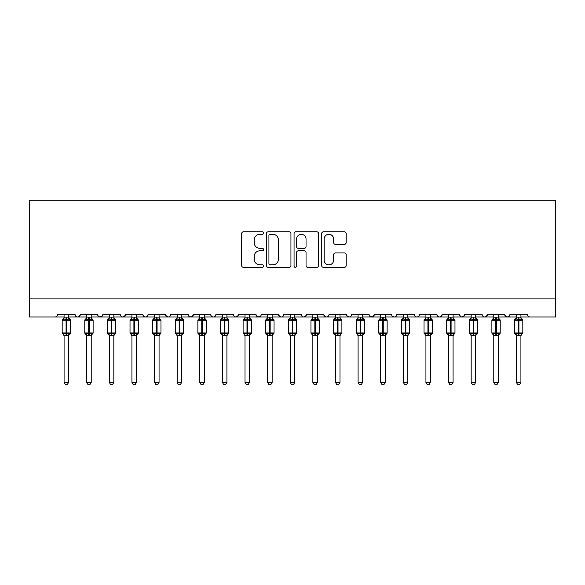 <?xml version="1.0" encoding="UTF-8"?>
<svg xmlns="http://www.w3.org/2000/svg" width="585" height="585" viewBox="0 0 585 585"><rect width="100%" height="100%" fill="white"/><g stroke="black" fill="none" stroke-linecap="round" stroke-linejoin="round"><path stroke-width="0.88" d="M263.55 233.057A1.243 1.243 0 0 0 262.307 231.814L243.44 231.814A1.777 1.777 0 0 0 241.663 233.59L241.663 265.561A1.777 1.777 0 0 0 243.44 267.338L262.307 267.338A1.243 1.243 0 0 0 263.55 266.095A1.243 1.243 0 0 0 262.307 264.851L259.864 264.851A5.682 5.682 0 0 1 254.183 259.162L254.183 256.501A5.682 5.682 0 0 1 259.864 250.819L262.307 250.819A1.243 1.243 0 0 0 263.55 249.576A1.243 1.243 0 0 0 262.307 248.333L259.864 248.333A5.682 5.682 0 0 1 254.183 242.651L254.183 239.982A5.682 5.682 0 0 1 259.864 234.3L262.307 234.3A1.243 1.243 0 0 0 263.55 233.057M344.404 244.333A1.777 1.777 0 0 0 346.181 242.563L346.181 233.59A1.777 1.777 0 0 0 344.404 231.814L323.446 231.814A1.777 1.777 0 0 0 321.67 233.59L321.67 265.561A1.777 1.777 0 0 0 323.446 267.338L344.404 267.338A1.777 1.777 0 0 0 346.181 265.561L346.181 254.724A1.777 1.777 0 0 0 344.404 252.947L335.432 252.947A1.777 1.777 0 0 0 333.655 254.724L333.655 260.098A4.753 4.753 0 0 1 328.909 264.851A4.753 4.753 0 0 1 324.156 260.098L324.156 239.053A4.753 4.753 0 0 1 328.909 234.3A4.753 4.753 0 0 1 333.655 239.053L333.655 242.563A1.777 1.777 0 0 0 335.432 244.333L344.404 244.333M29.25 298.877L555.75 298.877L555.75 200.275L29.25 200.275L29.25 316.968L55.034 316.968C56.474 317.019 57.374 316.119 57.747 314.255L74.931 314.255L75.926 316.353M290.942 233.59A1.777 1.777 0 0 0 289.173 231.814L268.215 231.814A1.777 1.777 0 0 0 266.438 233.59L266.438 265.561A1.777 1.777 0 0 0 268.215 267.338L289.173 267.338A1.777 1.777 0 0 0 290.942 265.561L290.942 233.59M295.827 231.814L316.785 231.814A1.777 1.777 0 0 1 318.562 233.59L318.562 265.561A1.777 1.777 0 0 1 316.785 267.338L307.82 267.338A1.777 1.777 0 0 1 306.043 265.561L306.043 252.596A1.777 1.777 0 0 0 304.266 250.819L298.313 250.819A1.777 1.777 0 0 0 296.544 252.596L296.544 266.095A1.243 1.243 0 0 1 295.301 267.338A1.243 1.243 0 0 1 294.058 266.095L294.058 233.59A1.777 1.777 0 0 1 295.827 231.814M68.599 316.968L77.651 316.968C76.211 317.019 75.304 316.119 74.931 314.255A2.713 2.713 0 0 0 77.651 316.968A2.713 2.713 0 0 0 80.364 314.255L97.549 314.255A2.713 2.713 0 0 0 100.262 316.968A2.713 2.713 0 0 0 102.975 314.255L120.166 314.255A2.713 2.713 0 0 0 122.879 316.968A2.713 2.713 0 0 0 125.592 314.255L142.784 314.255A2.713 2.713 0 0 0 145.497 316.968A2.713 2.713 0 0 0 148.21 314.255L165.401 314.255A2.713 2.713 0 0 0 168.114 316.968A2.713 2.713 0 0 0 170.827 314.255L188.012 314.255A2.713 2.713 0 0 0 190.725 316.968A2.713 2.713 0 0 0 193.445 314.255L210.629 314.255A2.713 2.713 0 0 0 213.342 316.968A2.713 2.713 0 0 0 216.055 314.255L233.247 314.255A2.713 2.713 0 0 0 235.96 316.968A2.713 2.713 0 0 0 238.673 314.255L255.864 314.255A2.713 2.713 0 0 0 258.577 316.968A2.713 2.713 0 0 0 261.29 314.255L278.475 314.255A2.713 2.713 0 0 0 281.195 316.968A2.713 2.713 0 0 0 283.908 314.255L301.092 314.255A2.713 2.713 0 0 0 303.805 316.968A2.713 2.713 0 0 0 306.525 314.255L323.71 314.255A2.713 2.713 0 0 0 326.423 316.968A2.713 2.713 0 0 0 329.136 314.255L346.327 314.255A2.713 2.713 0 0 0 349.04 316.968A2.713 2.713 0 0 0 351.753 314.255L368.945 314.255A2.713 2.713 0 0 0 371.658 316.968A2.713 2.713 0 0 0 374.371 314.255L391.555 314.255A2.713 2.713 0 0 0 394.275 316.968A2.713 2.713 0 0 0 396.988 314.255L414.173 314.255A2.713 2.713 0 0 0 416.886 316.968A2.713 2.713 0 0 0 419.599 314.255L436.79 314.255A2.713 2.713 0 0 0 439.503 316.968A2.713 2.713 0 0 0 442.216 314.255L459.408 314.255A2.713 2.713 0 0 0 462.121 316.968A2.713 2.713 0 0 0 464.834 314.255L482.025 314.255A2.713 2.713 0 0 0 484.738 316.968A2.713 2.713 0 0 0 487.451 314.255L504.636 314.255A2.713 2.713 0 0 0 507.349 316.968A2.713 2.713 0 0 0 510.069 314.255L527.253 314.255A2.713 2.713 0 0 0 529.966 316.968C528.526 317.019 527.626 316.119 527.253 314.255M510.069 314.255L509.074 316.353M504.636 314.255L505.63 316.353M487.451 314.255L486.457 316.353M475.693 316.968L484.738 316.968C483.298 317.019 482.391 316.119 482.025 314.255L482.53 315.834M464.834 314.255L463.839 316.353M453.075 316.968L462.121 316.968C460.68 317.019 459.773 316.119 459.408 314.255L460.395 316.353M430.458 316.968L439.503 316.968C440.944 317.019 441.85 316.119 442.216 314.255L441.229 316.353M436.79 314.255L437.785 316.353M407.84 316.968L416.886 316.968C415.445 317.019 414.546 316.119 414.173 314.255L415.167 316.353M385.222 316.968L394.275 316.968C395.709 317.019 396.615 316.119 396.988 314.255L395.994 316.353M374.371 314.255L373.376 316.353M368.945 314.255L369.932 316.353M346.327 314.255L347.314 316.353L349.04 316.968C350.481 317.019 351.388 316.119 351.753 314.255M317.377 316.968L326.423 316.968C324.982 317.019 324.083 316.119 323.71 314.255L324.704 316.353M306.525 314.255L305.531 316.353M294.76 316.968L303.805 316.968C302.372 317.019 301.465 316.119 301.092 314.255L302.087 316.353M278.475 314.255L279.469 316.353M255.864 314.255L256.852 316.353M238.673 314.255L237.685 316.353M204.297 316.968L213.342 316.968C214.783 317.019 215.689 316.119 216.055 314.255L215.068 316.353M181.679 316.968L190.725 316.968C192.165 317.019 193.072 316.119 193.445 314.255L192.45 316.353M188.012 314.255L189.006 316.353L190.725 316.968L199.777 316.968M159.069 316.968L168.114 316.968C169.555 317.019 170.454 316.119 170.827 314.255L169.833 316.353M165.401 314.255L166.389 316.353M136.451 316.968L145.497 316.968C146.937 317.019 147.837 316.119 148.21 314.255L147.215 316.353M154.542 316.968L145.497 316.968C144.056 317.019 143.149 316.119 142.784 314.255L143.771 316.353M125.592 314.255L124.605 316.353M102.975 314.255L101.987 316.353M86.697 316.968L77.651 316.968C79.085 317.019 79.991 316.119 80.364 314.255L79.37 316.353M555.75 298.877L555.75 316.968L520.921 316.968M55.034 316.968C56.474 317.019 57.374 316.119 57.747 314.255A2.713 2.713 0 0 1 55.034 316.968L64.079 316.968M91.216 316.968L100.262 316.968L102.682 315.483M109.307 316.968L100.262 316.968C98.821 317.019 97.922 316.119 97.549 314.255M113.834 316.968L122.879 316.968L125.3 315.483M131.925 316.968L122.879 316.968C121.439 317.019 120.539 316.119 120.166 314.255M177.16 316.968L168.114 316.968L165.694 315.483M222.388 316.968L213.342 316.968C211.902 317.019 211.002 316.119 210.629 314.255M226.914 316.968L235.96 316.968L238.38 315.483M245.005 316.968L235.96 316.968C234.519 317.019 233.612 316.119 233.247 314.255M249.532 316.968L258.577 316.968L260.325 316.331M267.623 316.968L258.577 316.968L256.157 315.483M272.142 316.968L281.195 316.968C282.628 317.019 283.535 316.119 283.908 314.255M290.24 316.968L281.195 316.968L278.774 315.483M312.858 316.968L303.805 316.968L305.553 316.331M335.468 316.968L326.423 316.968C327.863 317.019 328.77 316.119 329.136 314.255M362.612 316.968L371.658 316.968L373.405 316.331M380.703 316.968L371.658 316.968L369.237 315.483M403.321 316.968L394.275 316.968L392.528 316.331M425.931 316.968L416.886 316.968C418.326 317.019 419.233 316.119 419.599 314.255M448.549 316.968L439.503 316.968L437.755 316.331M471.166 316.968L462.121 316.968L464.541 315.483M493.784 316.968L484.738 316.968L487.159 315.483M498.303 316.968L507.349 316.968L509.096 316.331M516.401 316.968L507.349 316.968L505.601 316.331M270.168 234.3A1.243 1.243 0 0 0 268.924 235.543L268.924 263.608A1.243 1.243 0 0 0 270.168 264.851L272.742 264.851A5.682 5.682 0 0 0 278.423 259.162L278.423 239.982A5.682 5.682 0 0 0 272.742 234.3L270.168 234.3M306.043 239.141A4.753 4.753 0 0 0 301.29 234.388A4.753 4.753 0 0 0 296.544 239.141L296.544 246.556A1.777 1.777 0 0 0 298.313 248.333L304.266 248.333A1.777 1.777 0 0 0 306.043 246.556L306.043 239.141M70.171 319.571A0.907 0.907 0 0 1 70.5 320.273L62.178 320.273A0.907 0.907 0 0 1 62.77 319.425L62.178 320.273L62.178 332.938A0.907 0.907 0 0 0 62.77 333.786L63.421 333.114L66.068 333.75L69.257 333.114L69.644 333.699A1.989 1.894 0 0 0 68.599 335.366L64.079 335.366A1.989 1.894 0 0 0 63.034 333.699M70.5 332.938A0.907 0.907 0 0 1 69.907 333.786L70.5 332.938L70.5 320.273L70.5 332.938L66.61 332.938L66.61 319.461L63.421 320.097L63.034 319.512A1.989 1.894 180 0 0 64.079 317.845L68.599 317.845A1.989 1.894 180 0 0 69.644 319.512L69.257 320.097L66.61 319.461L66.61 317.67M68.599 335.351L68.599 382.378L64.079 382.378L64.079 335.351M68.599 314.255L68.599 317.852M64.079 314.255L64.079 317.845M63.421 320.097L64.079 317.933M68.891 319.074L69.257 320.097M63.421 333.114L64.079 335.271M69.257 333.114L68.606 335.271M68.599 382.378L67.246 384.725L65.44 384.725L64.079 382.378M86.697 335.658L84.796 332.938L93.117 332.938L93.117 320.273L92.525 319.425A0.907 0.907 0 0 1 93.117 320.273L84.796 320.273A0.907 0.907 0 0 1 85.388 319.425L84.796 320.273L84.796 332.938A0.907 0.907 0 0 0 85.388 333.786L86.039 333.114L88.686 333.75L91.874 333.114L92.262 333.699A1.989 1.894 0 0 0 91.216 335.366L86.697 335.366A1.989 1.894 0 0 0 85.651 333.699M93.117 332.938A0.907 0.907 0 0 1 92.525 333.786L93.117 332.938L93.117 320.273M86.697 317.845L91.216 317.845A1.989 1.894 180 0 0 92.262 319.512L91.874 320.097L89.227 319.461L86.039 320.097L85.651 319.512A1.989 1.894 180 0 0 86.697 317.845L86.697 314.255M109.307 335.658L107.413 332.938L115.735 332.938L115.735 320.273L115.143 319.425A0.907 0.907 0 0 1 115.735 320.273L107.413 320.273A0.907 0.907 0 0 1 108.006 319.425L107.413 320.273L107.413 332.938A0.907 0.907 0 0 0 108.006 333.786L108.656 333.114L111.304 333.75L114.492 333.114L114.879 333.699A1.989 1.894 0 0 0 113.834 335.366L109.307 335.366A1.989 1.894 0 0 0 108.269 333.699M115.735 332.938A0.907 0.907 0 0 1 115.143 333.786L115.735 332.938L115.735 320.273M109.307 317.845L113.834 317.845A1.989 1.894 180 0 0 114.879 319.512L114.492 320.097L111.845 319.461L108.656 320.097L108.269 319.512A1.989 1.894 180 0 0 109.307 317.845L109.307 314.255M131.925 335.658L130.024 332.938L138.352 332.938L138.352 320.273L137.753 319.425A0.907 0.907 0 0 1 138.352 320.273L130.024 320.273A0.907 0.907 0 0 1 130.623 319.425L130.024 320.273L130.024 332.938A0.907 0.907 0 0 0 130.623 333.786L131.267 333.114L133.914 333.75L137.109 333.114L137.497 333.699A1.989 1.894 0 0 0 136.451 335.366L131.925 335.366A1.989 1.894 0 0 0 130.879 333.699M138.352 332.938A0.907 0.907 0 0 1 137.753 333.786L138.352 332.938L138.352 320.273M131.925 317.845L136.451 317.845A1.989 1.894 180 0 0 137.497 319.512L137.109 320.097L134.462 319.461L131.267 320.097L130.879 319.512A1.989 1.894 180 0 0 131.925 317.845L131.925 314.255M160.634 319.571A0.907 0.907 0 0 1 160.963 320.273L152.641 320.273A0.907 0.907 0 0 1 153.233 319.425L152.641 320.273L152.641 332.938A0.907 0.907 0 0 0 153.233 333.786L153.884 333.114L156.531 333.75L159.72 333.114L160.114 333.699A1.989 1.894 0 0 0 159.069 335.366L154.542 335.366A1.989 1.894 0 0 0 153.497 333.699M160.963 332.938A0.907 0.907 0 0 1 160.37 333.786L160.963 332.938L160.963 320.273L160.963 332.938L157.072 332.938L157.072 319.461L153.884 320.097L153.497 319.512A1.989 1.894 180 0 0 154.542 317.845L159.069 317.845A1.989 1.894 180 0 0 160.114 319.512L159.72 320.097L157.072 319.461L157.072 317.67M91.216 335.351L91.216 382.378L86.697 382.378L86.697 335.351M91.216 314.255L91.216 317.852M86.039 320.097L86.69 317.933M91.501 319.074L91.874 320.097M86.039 333.114L86.69 335.271M91.874 333.114L91.216 335.271M91.216 382.378L89.863 384.725L88.05 384.725L86.697 382.378M113.834 335.351L113.834 382.378L109.307 382.378L109.307 335.351M113.834 314.255L113.834 317.852M108.656 320.097L109.307 317.933M114.119 319.074L114.492 320.097M108.656 333.114L109.307 335.271M114.492 333.114L113.834 335.271M113.834 382.378L112.474 384.725L110.667 384.725L109.307 382.378M136.451 335.351L136.451 382.378L131.925 382.378L131.925 335.351M136.451 314.255L136.451 317.852M131.267 320.097L131.925 317.933M136.736 319.074L137.109 320.097M131.267 333.114L131.925 335.271M137.109 333.114L136.451 335.271M136.451 382.378L135.091 384.725L133.285 384.725L131.925 382.378M159.069 335.351L159.069 382.378L154.542 382.378L154.542 335.351M159.069 314.255L159.069 317.852M154.542 314.255L154.542 317.845M153.884 320.097L154.542 317.933M159.354 319.074L159.72 320.097M153.884 333.114L154.542 335.271M159.72 333.114L159.069 335.271M159.069 382.378L157.709 384.725L155.902 384.725L154.542 382.378M177.16 335.658L175.259 332.938L183.58 332.938L183.58 320.273L182.988 319.425A0.907 0.907 0 0 1 183.58 320.273L175.259 320.273A0.907 0.907 0 0 1 175.851 319.425L175.259 320.273L175.259 332.938A0.907 0.907 0 0 0 175.851 333.786L176.502 333.114L179.149 333.75L182.337 333.114L182.725 333.699A1.989 1.894 0 0 0 181.679 335.366L177.16 335.366A1.989 1.894 0 0 0 176.114 333.699M183.58 332.938A0.907 0.907 0 0 1 182.988 333.786L183.58 332.938L183.58 320.273M177.16 317.845L181.679 317.845A1.989 1.894 180 0 0 182.725 319.512L182.337 320.097L179.69 319.461L176.502 320.097L176.114 319.512A1.989 1.894 180 0 0 177.16 317.845L177.16 314.255M181.679 335.351L181.679 382.378L177.16 382.378L177.16 335.351M181.679 314.255L181.679 317.852M176.502 320.097L177.16 317.933M181.964 319.074L182.337 320.097M176.502 333.114L177.16 335.271M182.337 333.114L181.686 335.271M181.679 382.378L180.326 384.725L178.52 384.725L177.16 382.378M199.777 335.658L197.876 332.938L206.198 332.938L206.198 320.273L205.606 319.425A0.907 0.907 0 0 1 206.198 320.273L197.876 320.273A0.907 0.907 0 0 1 198.469 319.425L197.876 320.273L197.876 332.938A0.907 0.907 0 0 0 198.469 333.786L199.119 333.114L201.767 333.75L204.955 333.114L205.342 333.699A1.989 1.894 0 0 0 204.297 335.366L199.777 335.366A1.989 1.894 0 0 0 198.732 333.699M206.198 332.938A0.907 0.907 0 0 1 205.606 333.786L206.198 332.938L206.198 320.273M199.777 317.845L204.297 317.845A1.989 1.894 180 0 0 205.342 319.512L204.955 320.097L202.308 319.461L199.119 320.097L198.732 319.512A1.989 1.894 180 0 0 199.777 317.845L199.777 314.255M204.297 335.351L204.297 382.378L199.777 382.378L199.777 335.351M204.297 314.255L204.297 317.852M199.119 320.097L199.77 317.933M204.582 319.074L204.955 320.097M199.119 333.114L199.77 335.271M204.955 333.114L204.297 335.271M204.297 382.378L202.936 384.725L201.13 384.725L199.777 382.378M222.388 335.658L220.494 332.938L228.815 332.938L228.815 320.273L228.223 319.425A0.907 0.907 0 0 1 228.815 320.273L220.494 320.273A0.907 0.907 0 0 1 221.086 319.425L220.494 320.273L220.494 332.938A0.907 0.907 0 0 0 221.086 333.786L221.737 333.114L224.384 333.75L227.572 333.114L227.96 333.699A1.989 1.894 0 0 0 226.914 335.366L222.388 335.366A1.989 1.894 0 0 0 221.342 333.699M228.815 332.938A0.907 0.907 0 0 1 228.223 333.786L228.815 332.938L228.815 320.273M222.388 317.845L226.914 317.845A1.989 1.894 180 0 0 227.96 319.512L227.572 320.097L224.925 319.461L221.737 320.097L221.342 319.512A1.989 1.894 180 0 0 222.388 317.845L222.388 314.255M226.914 335.351L226.914 382.378L222.388 382.378L222.388 335.351M226.914 314.255L226.914 317.852M221.737 320.097L222.388 317.933M227.199 319.074L227.572 320.097M221.737 333.114L222.388 335.271M227.572 333.114L226.914 335.271M226.914 382.378L225.554 384.725L223.748 384.725L222.388 382.378M245.005 335.658L243.104 332.938L251.433 332.938L251.433 320.273L250.833 319.425A0.907 0.907 0 0 1 251.433 320.273L243.104 320.273A0.907 0.907 0 0 1 243.704 319.425L243.104 320.273L243.104 332.938A0.907 0.907 0 0 0 243.704 333.786L244.347 333.114L246.994 333.75L250.183 333.114L250.577 333.699A1.989 1.894 0 0 0 249.532 335.366L245.005 335.366A1.989 1.894 0 0 0 243.96 333.699M251.433 332.938A0.907 0.907 0 0 1 250.833 333.786L251.433 332.938L251.433 320.273M245.005 317.845L249.532 317.845A1.989 1.894 180 0 0 250.577 319.512L250.183 320.097L247.543 319.461L244.347 320.097L243.96 319.512A1.989 1.894 180 0 0 245.005 317.845L245.005 314.255M249.532 335.351L249.532 382.378L245.005 382.378L245.005 335.351M249.532 314.255L249.532 317.852M244.347 320.097L245.005 317.933M249.817 319.074L250.183 320.097M244.347 333.114L245.005 335.271M250.183 333.114L249.532 335.271M249.532 382.378L248.172 384.725L246.365 384.725L245.005 382.378M267.623 335.658L265.722 332.938L274.043 332.938L274.043 320.273L273.451 319.425A0.907 0.907 0 0 1 274.043 320.273L265.722 320.273A0.907 0.907 0 0 1 266.314 319.425L265.722 320.273L265.722 332.938A0.907 0.907 0 0 0 266.314 333.786L266.965 333.114L269.612 333.75L272.8 333.114L273.188 333.699A1.989 1.894 0 0 0 272.142 335.366L267.623 335.366A1.989 1.894 0 0 0 266.577 333.699M274.043 332.938A0.907 0.907 0 0 1 273.451 333.786L274.043 332.938L274.043 320.273M267.623 317.845L272.142 317.845A1.989 1.894 180 0 0 273.188 319.512L272.8 320.097L270.153 319.461L266.965 320.097L266.577 319.512A1.989 1.894 180 0 0 267.623 317.845L267.623 314.255M272.142 335.351L272.142 382.378L267.623 382.378L267.623 335.351M272.142 314.255L272.142 317.852M266.965 320.097L267.623 317.933M272.434 319.074L272.8 320.097M266.965 333.114L267.623 335.271L266.965 333.114M272.8 333.114L272.149 335.271M272.142 382.378L270.789 384.725L268.983 384.725L267.623 382.378M290.24 335.658L288.339 332.938L296.661 332.938L296.661 320.273L296.068 319.425A0.907 0.907 0 0 1 296.661 320.273L288.339 320.273A0.907 0.907 0 0 1 288.931 319.425L288.339 320.273L288.339 332.938A0.907 0.907 0 0 0 288.931 333.786L289.582 333.114L292.229 333.75L295.418 333.114L295.805 333.699A1.989 1.894 0 0 0 294.76 335.366L290.24 335.366A1.989 1.894 0 0 0 289.195 333.699M296.661 332.938A0.907 0.907 0 0 1 296.068 333.786L296.661 332.938L296.661 320.273M290.24 317.845L294.76 317.845A1.989 1.894 180 0 0 295.805 319.512L295.418 320.097L292.771 319.461L289.582 320.097L289.195 319.512A1.989 1.894 180 0 0 290.24 317.845L290.24 314.255M294.76 335.351L294.76 382.378L290.24 382.378L290.24 335.351M294.76 314.255L294.76 317.852M289.582 320.097L290.24 317.933M295.045 319.074L295.418 320.097M289.582 333.114L290.24 335.271L289.582 333.114M295.418 333.114L294.76 335.271M294.76 382.378L293.407 384.725L291.593 384.725L290.24 382.378M312.858 335.658L310.957 332.938L319.278 332.938L319.278 320.273L318.686 319.425A0.907 0.907 0 0 1 319.278 320.273L310.957 320.273A0.907 0.907 0 0 1 311.549 319.425L310.957 320.273L310.957 332.938A0.907 0.907 0 0 0 311.549 333.786L312.2 333.114L314.847 333.75L318.035 333.114L318.423 333.699A1.989 1.894 0 0 0 317.377 335.366L312.858 335.366A1.989 1.894 0 0 0 311.812 333.699M319.278 332.938A0.907 0.907 0 0 1 318.686 333.786L319.278 332.938L319.278 320.273M312.858 317.845L317.377 317.845A1.989 1.894 180 0 0 318.423 319.512L318.035 320.097L315.388 319.461L312.2 320.097L311.812 319.512A1.989 1.894 180 0 0 312.858 317.845L312.858 314.255M317.377 335.351L317.377 382.378L312.858 382.378L312.858 335.351M317.377 314.255L317.377 317.852M312.2 320.097L312.851 317.933M317.662 319.074L318.035 320.097M312.2 333.114L312.851 335.271L312.2 333.114M318.035 333.114L317.377 335.271M317.377 382.378L316.017 384.725L314.211 384.725L312.858 382.378M335.468 335.658L333.567 332.938L341.896 332.938L341.896 320.273L341.296 319.425A0.907 0.907 0 0 1 341.896 320.273L333.567 320.273A0.907 0.907 0 0 1 334.167 319.425L333.567 320.273L333.567 332.938A0.907 0.907 0 0 0 334.167 333.786L334.817 333.114L337.457 333.75L340.653 333.114L341.04 333.699A1.989 1.894 0 0 0 339.995 335.366L335.468 335.366A1.989 1.894 0 0 0 334.423 333.699M341.896 332.938A0.907 0.907 0 0 1 341.296 333.786L341.896 332.938L341.896 320.273M335.468 317.845L339.995 317.845A1.989 1.894 180 0 0 341.04 319.512L340.653 320.097L338.006 319.461L334.817 320.097L334.423 319.512A1.989 1.894 180 0 0 335.468 317.845L335.468 314.255M339.995 335.351L339.995 382.378L335.468 382.378L335.468 335.351M339.995 314.255L339.995 317.852M334.817 320.097L335.468 317.933M340.28 319.074L340.653 320.097M334.817 333.114L335.468 335.271L334.817 333.114M340.653 333.114L339.995 335.271M339.995 382.378L338.635 384.725L336.828 384.725L335.468 382.378M364.177 319.571A0.907 0.907 0 0 1 364.506 320.273L356.185 320.273A0.907 0.907 0 0 1 356.777 319.425L356.185 320.273L356.185 332.938A0.907 0.907 0 0 0 356.777 333.786L357.428 333.114L360.075 333.75L363.263 333.114L363.658 333.699A1.989 1.894 0 0 0 362.612 335.366L358.086 335.366A1.989 1.894 0 0 0 357.04 333.699M364.506 332.938A0.907 0.907 0 0 1 363.914 333.786L364.506 332.938L364.506 320.273L364.506 332.938L360.616 332.938L360.616 319.461L357.428 320.097L357.04 319.512A1.989 1.894 180 0 0 358.086 317.845L362.612 317.845A1.989 1.894 180 0 0 363.658 319.512L363.263 320.097L360.616 319.461L360.616 317.67M362.612 335.351L362.612 382.378L358.086 382.378L358.086 335.351M362.612 314.255L362.612 317.852M358.086 314.255L358.086 317.845M357.428 320.097L358.086 317.933M362.897 319.074L363.263 320.097M357.428 333.114L358.086 335.271L357.428 333.114M363.263 333.114L362.612 335.271M362.612 382.378L361.252 384.725L359.446 384.725L358.086 382.378M386.795 319.571A0.907 0.907 0 0 1 387.124 320.273L378.802 320.273A0.907 0.907 0 0 1 379.394 319.425L378.802 320.273L378.802 332.938A0.907 0.907 0 0 0 379.394 333.786L380.045 333.114L382.692 333.75L385.881 333.114L386.268 333.699A1.989 1.894 0 0 0 385.222 335.366L380.703 335.366A1.989 1.894 0 0 0 379.658 333.699M387.124 332.938A0.907 0.907 0 0 1 386.531 333.786L387.124 332.938L387.124 320.273L387.124 332.938L383.233 332.938L383.233 319.461L380.045 320.097L379.658 319.512A1.989 1.894 180 0 0 380.703 317.845L385.222 317.845A1.989 1.894 180 0 0 386.268 319.512L385.881 320.097L383.233 319.461L383.233 317.67M385.222 335.351L385.222 382.378L380.703 382.378L380.703 335.351M385.222 314.255L385.222 317.852M380.703 314.255L380.703 317.845M380.045 320.097L380.703 317.933M385.508 319.074L385.881 320.097M380.045 333.114L380.703 335.271L380.045 333.114M385.881 333.114L385.23 335.271M385.222 382.378L383.87 384.725L382.063 384.725L380.703 382.378M403.321 335.658L401.42 332.938L409.741 332.938L409.741 320.273L409.149 319.425A0.907 0.907 0 0 1 409.741 320.273L401.42 320.273L401.42 332.938A0.907 0.907 0 0 0 402.012 333.786L402.663 333.114L405.31 333.75L408.498 333.114L408.886 333.699A1.989 1.894 0 0 0 407.84 335.366L403.321 335.366A1.989 1.894 0 0 0 402.275 333.699M409.741 332.938A0.907 0.907 0 0 1 409.149 333.786L409.741 332.938L409.741 320.273M403.321 317.845L407.84 317.845A1.989 1.894 180 0 0 408.886 319.512L408.498 320.097L405.851 319.461L402.663 320.097L402.012 319.425A0.907 0.907 0 0 0 401.42 320.273L402.275 319.512A1.989 1.894 180 0 0 403.321 317.845L403.321 314.255M407.84 335.351L407.84 382.378L403.321 382.378L403.321 335.351M407.84 314.255L407.84 317.852M402.663 320.097L403.314 317.933M408.125 319.074L408.498 320.097M402.663 333.114L403.314 335.271L402.663 333.114M408.498 333.114L407.84 335.271M407.84 382.378L406.48 384.725L404.674 384.725L403.321 382.378M425.931 335.658L424.037 332.938L432.359 332.938L432.359 320.273L431.767 319.425A0.907 0.907 0 0 1 432.359 320.273L424.037 320.273A0.907 0.907 0 0 1 424.63 319.425L424.037 320.273L424.037 332.938A0.907 0.907 0 0 0 424.63 333.786L425.28 333.114L427.928 333.75L431.116 333.114L431.503 333.699A1.989 1.894 0 0 0 430.458 335.366L425.931 335.366A1.989 1.894 0 0 0 424.885 333.699M432.359 332.938A0.907 0.907 0 0 1 431.767 333.786L432.359 332.938L432.359 320.273M425.931 317.845L430.458 317.845A1.989 1.894 180 0 0 431.503 319.512L431.116 320.097L428.469 319.461L425.28 320.097L424.885 319.512A1.989 1.894 180 0 0 425.931 317.845L425.931 314.255M430.458 335.351L430.458 382.378L425.931 382.378L425.931 335.351M430.458 314.255L430.458 317.852M425.28 320.097L425.931 317.933M430.743 319.074L431.116 320.097M425.28 333.114L425.931 335.271L425.28 333.114M431.116 333.114L430.458 335.271M430.458 382.378L429.097 384.725L427.291 384.725L425.931 382.378M448.549 335.658L446.647 332.938L454.976 332.938L454.976 320.273L454.377 319.425A0.907 0.907 0 0 1 454.976 320.273L446.647 320.273A0.907 0.907 0 0 1 447.247 319.425L446.647 320.273L446.647 332.938A0.907 0.907 0 0 0 447.247 333.786L447.891 333.114L450.538 333.75L453.733 333.114L454.121 333.699A1.989 1.894 0 0 0 453.075 335.366L448.549 335.366A1.989 1.894 0 0 0 447.503 333.699M454.976 332.938A0.907 0.907 0 0 1 454.377 333.786L454.976 332.938L454.976 320.273M448.549 317.845L453.075 317.845A1.989 1.894 180 0 0 454.121 319.512L453.733 320.097L451.086 319.461L447.891 320.097L447.503 319.512A1.989 1.894 180 0 0 448.549 317.845L448.549 314.255M453.075 335.351L453.075 382.378L448.549 382.378L448.549 335.351M453.075 314.255L453.075 317.852M447.891 320.097L448.549 317.933M453.36 319.074L453.733 320.097M447.891 333.114L448.549 335.271L447.891 333.114M453.733 333.114L453.075 335.271M453.075 382.378L451.715 384.725L449.909 384.725L448.549 382.378M477.258 319.571A0.907 0.907 0 0 1 477.587 320.273L469.265 320.273L469.265 332.938A0.907 0.907 0 0 0 469.857 333.786L470.508 333.114L473.155 333.75L476.344 333.114L476.731 333.699A1.989 1.894 0 0 0 475.693 335.366L471.166 335.366A1.989 1.894 0 0 0 470.121 333.699M477.587 332.938A0.907 0.907 0 0 1 476.994 333.786L477.587 332.938L477.587 320.273L477.587 332.938L473.696 332.938L473.696 319.461L470.508 320.097L469.857 319.425A0.907 0.907 0 0 0 469.265 320.273L470.121 319.512A1.989 1.894 180 0 0 471.166 317.845L475.693 317.845A1.989 1.894 180 0 0 476.731 319.512L476.344 320.097L473.696 319.461L473.696 317.67M475.693 335.351L475.693 382.378L471.166 382.378L471.166 335.351M475.693 314.255L475.693 317.852M471.166 314.255L471.166 317.845M470.508 320.097L471.166 317.933M475.978 319.074L476.344 320.097M470.508 333.114L471.166 335.271L470.508 333.114M476.344 333.114L475.693 335.271M475.693 382.378L474.333 384.725L472.526 384.725L471.166 382.378M492.307 333.706L491.883 332.938L500.204 332.938L500.204 320.273L499.612 319.425A0.907 0.907 0 0 1 500.204 320.273L491.883 320.273L491.883 332.938A0.907 0.907 0 0 0 492.475 333.786L493.126 333.114L495.773 333.75L498.961 333.114L499.349 333.699A1.989 1.894 0 0 0 498.303 335.366L493.784 335.366A1.989 1.894 0 0 0 492.738 333.699M500.204 332.938A0.907 0.907 0 0 1 499.612 333.786L500.204 332.938L500.204 320.273M493.784 317.845L498.303 317.845A1.989 1.894 180 0 0 499.349 319.512L498.961 320.097L496.314 319.461L493.126 320.097L492.475 319.425A0.907 0.907 0 0 0 491.883 320.273L492.738 319.512A1.989 1.894 180 0 0 493.784 317.845L493.784 314.255M498.303 335.351L498.303 382.378L493.784 382.378L493.784 335.351M498.303 314.255L498.303 317.852M493.126 320.097L493.784 317.933M498.588 319.074L498.961 320.097M493.126 333.114L493.784 335.271L493.126 333.114M498.961 333.114L498.31 335.271M498.303 382.378L496.95 384.725L495.137 384.725L493.784 382.378M514.924 333.706L514.5 332.938L522.822 332.938L522.822 320.273L522.229 319.425A0.907 0.907 0 0 1 522.822 320.273L514.5 320.273A0.907 0.907 0 0 1 515.092 319.425L514.5 320.273L514.5 332.938A0.907 0.907 0 0 0 515.092 333.786L515.743 333.114L518.39 333.75L521.579 333.114L521.966 333.699A1.989 1.894 0 0 0 520.921 335.366L516.401 335.366A1.989 1.894 0 0 0 515.356 333.699M522.822 332.938A0.907 0.907 0 0 1 522.229 333.786L522.822 332.938M516.401 317.845L520.921 317.845A1.989 1.894 180 0 0 521.966 319.512L521.579 320.097L518.932 319.461L515.743 320.097L515.356 319.512A1.989 1.894 180 0 0 516.401 317.845L516.401 314.255M520.921 335.351L520.921 382.378L516.401 382.378L516.401 335.351M520.921 314.255L520.921 317.852M515.743 320.097L516.394 317.933M521.206 319.074L521.579 320.097M515.743 333.114L516.394 335.271L515.743 333.114M521.579 333.114L520.921 335.271M520.921 382.378L519.56 384.725L517.754 384.725L516.401 382.378M66.068 317.67L66.068 335.541M64.079 335.658L62.178 332.938L66.61 332.938L66.61 335.541M88.686 317.67L88.686 335.541M89.227 335.541L89.227 317.67M111.304 317.67L111.304 335.541M111.845 335.541L111.845 317.67M133.914 317.67L133.914 335.541M134.462 335.541L134.462 317.67M156.531 317.67L156.531 335.541M154.542 335.658L152.641 332.938L157.072 332.938L157.072 335.541M179.149 317.67L179.149 335.541M179.69 335.541L179.69 317.67M201.767 317.67L201.767 335.541M202.308 335.541L202.308 317.67M224.384 317.67L224.384 335.541M224.925 335.541L224.925 317.67M246.994 317.67L246.994 335.541M247.543 335.541L247.543 317.67M269.612 317.67L269.612 335.541M270.153 335.541L270.153 317.67M292.229 317.67L292.229 335.541M292.771 335.541L292.771 317.67M314.847 317.67L314.847 335.541M315.388 335.541L315.388 317.67M337.457 317.67L337.457 335.541M338.006 335.541L338.006 317.67M360.075 317.67L360.075 335.541M358.086 335.658L356.185 332.938L360.616 332.938L360.616 335.541M382.692 317.67L382.692 335.541M380.703 335.658L378.802 332.938L383.233 332.938L383.233 335.541M405.31 317.67L405.31 335.541M405.851 335.541L405.851 317.67M427.928 317.67L427.928 335.541M428.469 335.541L428.469 317.67M450.538 317.67L450.538 335.541M451.086 335.541L451.086 317.67M473.155 317.67L473.155 335.541M471.166 335.658L469.265 332.938L473.696 332.938L473.696 335.541M495.773 317.67L495.773 335.541M496.314 335.541L496.314 317.67M518.39 317.67L518.39 335.541M518.932 335.541L518.932 317.67M339.995 316.968L358.086 316.968M68.599 317.553L70.5 320.273M62.77 319.425L64.079 317.553M69.907 333.786L68.599 335.658M85.388 319.425L86.697 317.553M92.525 319.425L91.216 317.553M92.525 333.786L91.216 335.658M108.006 319.425L109.307 317.553M115.143 319.425L113.834 317.553M115.143 333.786L113.834 335.658M130.623 319.425L131.925 317.553M137.753 319.425L136.451 317.553M137.753 333.786L136.451 335.658M159.069 317.553L160.963 320.273M153.233 319.425L154.542 317.553M160.37 333.786L159.069 335.658M175.851 319.425L177.16 317.553M182.988 319.425L181.679 317.553M182.988 333.786L181.679 335.658M198.469 319.425L199.777 317.553M205.606 319.425L204.297 317.553M205.606 333.786L204.297 335.658M221.086 319.425L222.388 317.553M228.223 319.425L226.914 317.553M228.223 333.786L226.914 335.658M243.704 319.425L245.005 317.553M250.833 319.425L249.532 317.553M250.833 333.786L249.532 335.658M266.314 319.425L267.623 317.553M273.451 319.425L272.142 317.553M273.451 333.786L272.142 335.658M288.931 319.425L290.24 317.553M296.068 319.425L294.76 317.553M296.068 333.786L294.76 335.658M311.549 319.425L312.858 317.553M318.686 319.425L317.377 317.553M318.686 333.786L317.377 335.658M334.167 319.425L335.468 317.553M341.296 319.425L339.995 317.553M341.296 333.786L339.995 335.658M362.612 317.553L364.506 320.273M356.777 319.425L358.086 317.553M363.914 333.786L362.612 335.658M385.222 317.553L387.124 320.273M379.394 319.425L380.703 317.553M386.531 333.786L385.222 335.658M401.42 332.938L401.42 320.273M402.012 319.425L403.321 317.553M409.149 319.425L407.84 317.553M409.149 333.786L407.84 335.658M424.63 319.425L425.931 317.553M431.767 319.425L430.458 317.553M431.767 333.786L430.458 335.658M447.247 319.425L448.549 317.553M454.377 319.425L453.075 317.553M454.377 333.786L453.075 335.658M469.265 332.938L469.265 320.273M475.693 317.553L477.587 320.273M469.857 319.425L471.166 317.553M476.994 333.786L475.693 335.658M491.883 332.938L491.883 320.273M492.475 319.425L493.784 317.553M499.612 319.425L498.303 317.553M492.475 333.786L493.784 335.658M499.612 333.786L498.303 335.658M515.092 319.425L516.401 317.553M522.229 319.425L520.921 317.553M515.092 333.786L516.401 335.658M522.229 333.786L520.921 335.658"/></g></svg>
